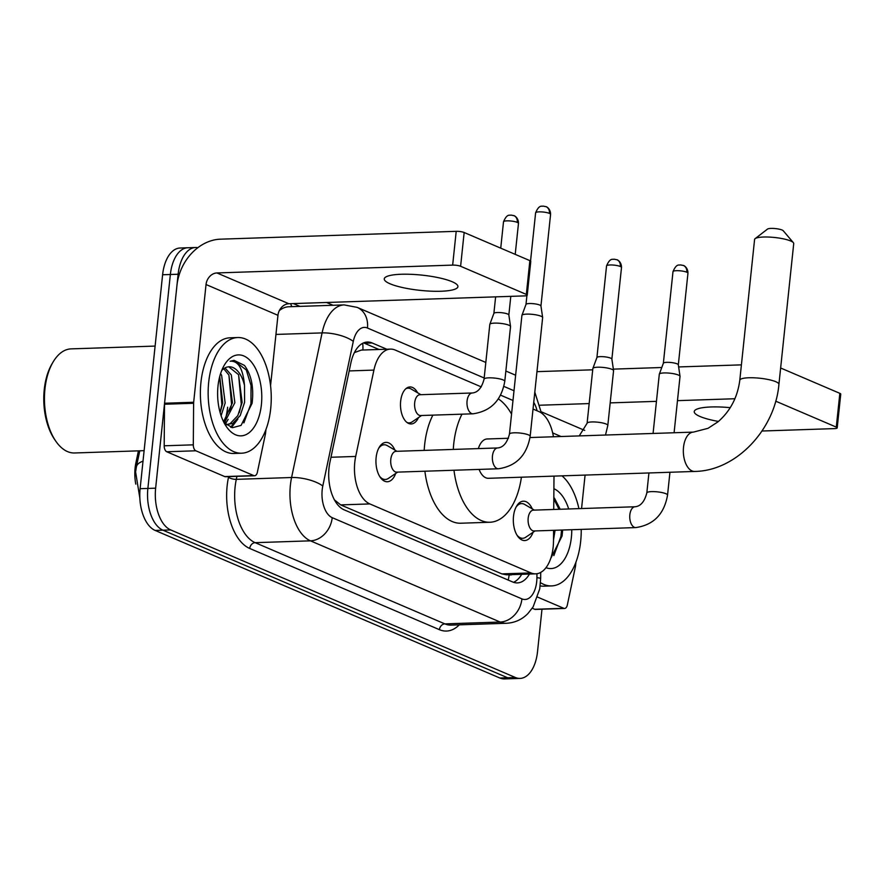 <?xml version="1.0" encoding="UTF-8"?>
<svg xmlns="http://www.w3.org/2000/svg" width="885" height="885" viewBox="0 0 885 885"><rect width="100%" height="100%" fill="white"/><g stroke="black" fill="none" stroke-linecap="round" stroke-linejoin="round"><path stroke-width="1.33" d="M418.461 417.609A18.519 10.089 -91.9 0 1 411.182 423.959A18.519 10.089 -91.9 0 1 400.651 401.204A18.519 10.089 -91.9 0 1 409.954 386.944A18.519 10.089 -91.9 0 1 417.631 392.796M533.08 532.272A19.702 10.731 -91.9 0 1 524.705 540.558A19.702 10.731 -91.9 0 1 513.499 516.353A19.702 10.731 -91.9 0 1 523.4 501.187A19.702 10.731 -91.9 0 1 532.294 508.908M395.695 473.453A19.702 10.731 -91.9 0 1 387.331 481.75A19.702 10.731 -91.9 0 1 376.125 457.545A19.702 10.731 -91.9 0 1 386.015 442.378A19.702 10.731 -91.9 0 1 394.92 450.089M481.285 386.9L395.164 350.029A34.714 18.906 88.1 0 0 390.451 349.11A34.714 18.906 88.1 0 0 373.912 370.096L355.693 456.439A34.714 18.906 88.1 0 0 354.797 462.18A34.714 18.906 88.1 0 0 369.841 503.93L531.011 572.927A34.714 18.906 88.1 0 0 535.713 573.845A34.714 18.906 88.1 0 0 553.49 541.122L553.579 530.314M138.425 450.852L135.925 462.7A31.252 17.014 88.1 0 0 135.117 467.877A31.252 17.014 88.1 0 0 135.781 484.139M390.451 349.11L361.323 350.073L354.387 352.617M334.298 499.782L340.681 504.892L501.85 573.889L506.596 574.808L535.713 573.845M553.424 436.77A34.714 18.906 88.1 0 0 538.832 411.536L533.024 409.047M512.979 400.474L500.567 395.152M553.733 509.472L553.999 476.119M541.985 609.212L537.527 651.67A34.714 18.906 -91.9 0 1 520.081 678.408L512.327 678.673A34.714 18.906 -91.9 0 1 507.614 677.744L162.928 530.181A34.714 18.906 -91.9 0 1 147.872 488.443L170.362 274.494A34.714 18.906 -91.9 0 1 187.808 247.756A34.714 18.906 -91.9 0 0 170.362 274.494L147.872 488.443A34.714 18.906 -91.9 0 0 162.928 530.181L507.614 677.744A34.714 18.906 -91.9 0 0 512.327 678.673L504.561 678.928A34.714 18.906 -91.9 0 1 499.859 678.01L155.163 530.436A34.714 18.906 -91.9 0 1 140.118 488.697L162.608 274.759A34.714 18.906 -91.9 0 1 180.053 248.021L195.574 247.501A34.714 18.906 -91.9 0 1 197.853 247.678M386.789 349.232L372.109 342.949A34.714 18.906 88.1 0 0 367.408 342.03A34.714 18.906 88.1 0 0 350.858 363.016L329.917 462.302A34.714 18.906 88.1 0 0 329.021 468.054A34.714 18.906 88.1 0 0 344.066 509.793L512.692 581.987A34.714 18.906 88.1 0 0 517.393 582.905A34.714 18.906 88.1 0 0 529.462 574.055M227.633 407.222A46.297 25.211 -91.9 0 1 225.067 420.253A46.297 25.211 -91.9 0 0 227.633 407.222M520.081 678.408A34.714 18.906 -91.9 0 1 515.38 677.49L170.683 529.927A34.714 18.906 -91.9 0 1 155.638 488.177L178.128 274.239A34.714 18.906 -91.9 0 1 195.574 247.501M326.554 302.482L333.081 305.281M521.707 574.31A34.714 18.906 -91.9 0 1 513.488 582.297M363.558 342.893A34.714 18.906 -91.9 0 1 364.354 343.203L379.023 349.486M452.135 281.718A37.037 7.666 -174 0 0 411.149 274.328A37.037 7.666 -174 0 0 384.267 278.886A37.037 7.666 -174 0 0 390.053 283.786A37.037 7.666 -174 0 0 431.039 291.176A37.037 7.666 -174 0 0 457.921 286.618A37.037 7.666 -174 0 0 452.135 281.718M253.818 475.61A5.786 3.153 88.1 0 0 254.603 475.754L225.509 476.727A5.786 3.153 -91.9 0 1 224.724 476.572L253.818 475.61L195.85 450.786L166.756 451.759A5.786 3.153 -91.9 0 1 164.19 445.797L164.51 404.235A5.786 3.153 -91.9 0 1 164.566 403.239L176.945 285.501A46.297 37.624 113.2 0 1 220.476 239.171L456.206 231.328A5.786 1.195 6 0 1 464.16 232.501L460.609 266.274A5.786 1.195 -174 0 0 452.655 265.113L216.925 272.945A11.571 9.403 -66.8 0 0 206.039 284.527L193.671 402.266A5.786 3.153 88.1 0 0 193.616 403.272L193.295 444.834A5.786 3.153 88.1 0 0 195.85 450.786M224.724 476.572L166.756 451.759M270.556 385.705L277.956 315.314A11.571 9.403 -66.8 0 1 288.842 303.732L524.573 295.9A5.786 1.195 -174 0 0 527.228 295.181A5.786 1.195 -174 0 0 526.321 294.417L529.872 260.632L464.16 232.501M529.872 260.632A5.786 1.195 6 0 1 530.779 261.396L527.228 295.181M526.321 294.417L460.609 266.274M254.603 475.754A5.786 3.153 88.1 0 0 257.369 472.258L265.434 434.015A5.786 3.153 88.1 0 0 265.577 433.053L265.954 429.502M144.111 450.664L74.583 452.976A52.082 28.364 -91.9 0 1 55.755 441.117L54.571 439.391A49.77 27.103 -91.9 0 1 44.25 389.577A49.77 27.103 -91.9 0 1 52.06 363.746L53.122 361.954A52.082 28.364 -91.9 0 1 71.121 348.878L155.107 346.079M55.755 441.117A52.082 28.364 -91.9 0 1 44.947 388.98A52.082 28.364 -91.9 0 1 53.122 361.954M270.699 408.649A57.868 31.517 -91.9 0 1 241.627 453.209A57.868 31.517 -91.9 0 1 208.705 382.11A57.868 31.517 -91.9 0 1 237.777 337.539A57.868 31.517 -91.9 0 1 270.699 408.649M241.627 453.209L233.861 453.474A57.868 31.517 -91.9 0 1 200.939 382.364A57.868 31.517 -91.9 0 1 230.023 337.805L237.777 337.539M224.104 422.798L232.512 427.676L241.063 425.408L252.103 403.306C253.973 387.53 251.428 374.897 244.47 365.416L234.082 360.35L230.133 361.246C238.22 360.571 243.01 368.636 244.503 385.451A28.928 15.753 -91.9 0 0 229.038 366.788A28.928 15.753 -91.9 0 0 223.651 368.746L221.759 370.361M217.998 386.092A40.511 22.059 -91.9 0 1 224.359 365.074A40.511 22.059 -91.9 0 1 250.212 360.626A40.511 22.059 -91.9 0 1 261.396 404.666A40.511 22.059 -91.9 0 1 226.405 426.636A40.511 22.059 -91.9 0 1 217.998 386.092M223.573 421.758L232.456 402.775L228.883 375.019L223.706 368.713M224.303 423.008L234.879 402.686L231.306 374.941L224.967 367.928M220.144 412.664L222.755 403.095L219.745 376.468M221.095 415.718L225.177 403.007L221.604 375.262L220.608 373.536M226.792 424.689L230.222 423.561L237.788 415.662L242.147 402.443L238.585 374.698L228.761 366.799M226.007 424.59L232.644 423.484L240.211 415.585L244.581 402.365L244.503 385.451M225.321 424.003L228.175 419.379M231.505 427.477L237.877 419.059M220.122 412.565L221.858 404.666L219.679 376.711M224.613 423.329L225.354 422.222M229.624 412.864L231.56 404.345L228.894 375.041M230.631 427.223L235.056 421.902M239.326 412.543L241.262 404.025L238.596 374.709M243.884 422.886L250.964 403.704L251.041 385.473L246.273 369.952L233.828 360.361M755.115 238.662L767.494 229.093A8.098 1.681 6 0 1 773.999 228.474A8.098 1.681 6 0 1 782.13 230.045A8.098 1.681 6 0 1 783.247 230.753L793.369 242.689A19.669 4.071 -174 0 0 790.648 240.986A19.669 4.071 -174 0 0 770.901 237.169A19.669 4.071 -174 0 0 755.115 238.662A19.669 4.071 -174 0 0 754.584 239.481L739.794 380.229A19.669 4.071 6 0 1 754.075 377.806A19.669 4.071 6 0 1 775.846 381.734A19.669 4.071 6 0 1 778.922 384.344L793.723 243.585A19.669 4.071 -174 0 0 793.369 242.689M479.095 469.415A19.669 10.72 88.1 0 0 488.465 478.298L694.703 471.44C736.198 470.953 775.039 429.535 778.922 384.344M521.42 477.203A63.654 34.67 -91.9 0 1 489.925 522.25A63.654 34.67 -91.9 0 1 453.983 470.245M453.286 449.425A63.654 34.67 -91.9 0 1 453.717 444.038A63.654 34.67 -91.9 0 1 461.97 414.169M489.925 522.25L460.831 523.223A63.654 34.67 -91.9 0 1 424.888 471.218M424.18 450.388A63.654 34.67 -91.9 0 1 424.612 445A63.654 34.67 -91.9 0 1 432.865 415.131M508.477 438.263L487.159 438.971A19.669 10.72 88.1 0 0 478.365 448.595M498.332 398.881A63.654 34.67 -91.9 0 1 511.552 414.114M379.543 476.219A17.357 9.458 88.1 0 0 385.307 479.471A17.357 9.458 88.1 0 0 388.349 478.431L397.664 472.114M390.794 459.348A10.421 5.675 88.1 0 0 396.723 472.147L498.388 468.773A10.421 5.675 88.1 0 1 497.326 468.619A10.421 5.675 88.1 0 1 492.458 455.974A10.421 5.675 88.1 0 1 497.691 447.954L396.026 451.328A10.421 5.675 88.1 0 0 390.794 459.348M530.17 436.283A10.421 2.157 6 0 0 528.865 435.055A10.421 2.157 6 0 0 528.533 434.9A10.421 2.157 6 0 0 517.006 432.82A10.421 2.157 6 0 0 509.45 434.104L521.918 315.425A10.421 2.157 6 0 1 521.951 315.314A10.421 2.157 6 0 1 526.697 314.12A10.421 2.157 6 0 1 541.012 316.222A10.421 2.157 6 0 1 542.638 317.483A10.421 2.157 6 0 1 542.638 317.604L530.17 436.283C526.796 455.355 516.209 466.185 498.388 468.773M526.929 295.513L525.989 304.429A7.522 1.56 6 0 1 526 304.385A7.522 1.56 6 0 1 529.429 303.533A7.522 1.56 6 0 1 539.773 305.048A7.522 1.56 6 0 1 540.945 305.956A7.522 1.56 6 0 1 540.945 306.044M396.978 451.295L387.254 445.609A17.357 9.458 88.1 0 0 384.156 444.779A17.357 9.458 88.1 0 0 378.625 448.407M516.928 535.038A17.357 9.458 88.1 0 0 522.692 538.29A17.357 9.458 88.1 0 0 525.723 537.25L535.049 530.934M528.179 518.167A10.421 5.675 88.1 0 0 534.097 530.967L635.762 527.582A10.421 5.675 88.1 0 1 634.711 527.438A10.421 5.675 88.1 0 1 629.843 514.782A10.421 5.675 88.1 0 1 635.076 506.762L533.412 510.147A10.421 5.675 88.1 0 0 528.179 518.167M653.075 433.462L659.303 374.233A10.421 2.157 6 0 1 659.325 374.123A10.421 2.157 6 0 1 664.082 372.939A10.421 2.157 6 0 1 678.397 375.041A10.421 2.157 6 0 1 680.023 376.302A10.421 2.157 6 0 1 680.023 376.413L674.093 432.754M663.363 363.281A7.522 1.56 6 0 1 663.385 363.204A7.522 1.56 6 0 1 666.814 362.341A7.522 1.56 6 0 1 677.147 363.857A7.522 1.56 6 0 1 678.319 364.775A7.522 1.56 6 0 1 678.33 364.852M534.352 510.114L524.639 504.428A17.357 9.458 88.1 0 0 521.542 503.587A17.357 9.458 88.1 0 0 515.999 507.216M406.989 422.466A17.357 9.458 88.1 0 0 409.202 422.875A17.357 9.458 88.1 0 0 412.244 421.824L421.559 415.507M472.302 392.984L419.921 394.721A10.421 5.675 88.1 0 0 414.689 402.741A10.421 5.675 88.1 0 0 420.618 415.541L472.999 413.804A10.421 5.675 88.1 0 1 471.937 413.66A10.421 5.675 88.1 0 1 467.07 401.005A10.421 5.675 88.1 0 1 472.302 392.984C477.845 392.486 481.761 387.873 484.062 379.134A10.421 2.157 6 0 1 491.629 377.862A10.421 2.157 6 0 1 503.156 379.942A10.421 2.157 6 0 1 503.488 380.085A10.421 2.157 6 0 1 504.782 381.313L510.534 326.587A10.421 2.157 6 0 0 510.534 326.476A10.421 2.157 6 0 0 508.908 325.215A10.421 2.157 6 0 0 494.593 323.113A10.421 2.157 6 0 0 489.836 324.297A10.421 2.157 6 0 0 489.814 324.419L484.062 379.134M493.874 313.456A7.522 1.56 6 0 1 493.896 313.378A7.522 1.56 6 0 1 497.326 312.516A7.522 1.56 6 0 1 507.658 314.031A7.522 1.56 6 0 1 508.842 314.949A7.522 1.56 6 0 1 508.842 315.027L510.8 296.353M420.873 394.688L411.149 389.013A17.357 9.458 88.1 0 0 408.051 388.172A17.357 9.458 88.1 0 0 405.872 388.725M607.818 425.431A10.421 2.157 6 0 0 606.524 424.203A10.421 2.157 6 0 0 606.192 424.048A10.421 2.157 6 0 0 594.665 421.968A10.421 2.157 6 0 0 587.098 423.251L592.85 368.525A10.421 2.157 6 0 1 592.873 368.414A10.421 2.157 6 0 1 597.629 367.22A10.421 2.157 6 0 1 611.944 369.322A10.421 2.157 6 0 1 613.57 370.583A10.421 2.157 6 0 1 613.57 370.704L607.818 425.431L605.506 435.033M606.546 265.909C610.296 257.048 613.006 259.936 613.958 259.172L616.989 259.781A7.522 6.118 113.2 0 1 620.33 266.485A7.522 1.56 6 0 0 612.011 264.98A7.522 1.56 6 0 0 606.546 265.909L596.91 357.529A7.522 1.56 6 0 1 596.933 357.485A7.522 1.56 6 0 1 600.362 356.633A7.522 1.56 6 0 1 610.694 358.148A7.522 1.56 6 0 1 611.867 359.056A7.522 1.56 6 0 1 611.878 359.144M730.247 407.664A37.037 7.666 -174 0 0 694.238 411.58A37.037 7.666 -174 0 0 700.024 416.492A37.037 7.666 -174 0 0 718.465 421.437M563.8 608.305A5.786 3.153 88.1 0 0 564.586 608.46L535.48 609.433A5.786 3.153 -91.9 0 1 534.695 609.278L563.8 608.305L537.66 597.121M534.695 609.278L532.239 608.227M536.963 371.656L592.718 369.808M613.349 369.122L661.781 367.507M678.64 366.943L741.409 364.863M762.007 431.017L834.544 428.606A5.786 1.195 -174 0 0 837.199 427.886A5.786 1.195 -174 0 0 836.292 427.112L839.843 393.338L780.647 367.994M839.843 393.338A5.786 1.195 6 0 1 840.75 394.102L837.199 427.886M836.292 427.112L775.702 401.17M734.926 398.737L677.479 400.651M656.449 401.347L610.185 402.885M589.167 403.582L539.961 405.219M564.586 608.46A5.786 3.153 88.1 0 0 567.34 604.964L575.405 566.721A5.786 3.153 88.1 0 0 575.56 565.758L575.936 562.207M585.085 475.09L581.567 508.543M581.224 529.396A57.868 31.517 -91.9 0 1 580.671 541.355A57.868 31.517 -91.9 0 1 551.598 585.914A57.868 31.517 -91.9 0 1 540.492 582.651M551.598 585.914L543.832 586.18A57.868 31.517 -91.9 0 1 540.182 585.903M553.899 488.708A40.511 22.059 -91.9 0 1 568.69 508.975M571.765 529.717A40.511 22.059 -91.9 0 1 571.378 537.372A40.511 22.059 -91.9 0 1 545.99 567.683M550.791 558.291L562.075 536.011L562.672 530.015M560.183 509.251L554.441 498.122M553.501 540.027L555.072 530.27M562.008 475.853A57.868 31.517 -91.9 0 1 578.912 508.632M553.855 555.592L560.935 536.41L561.544 530.049M559.032 509.295L553.822 498.897M330.979 457.257L355.693 456.439M135.925 462.7L137.275 462.656M509.362 574.719A11.571 6.306 88.1 0 0 512.061 574.63M362.684 343.303A34.714 28.22 113.2 0 1 362.905 350.017M509.14 574.73A34.714 28.22 113.2 0 1 508.2 580.062M340.681 504.892L369.841 503.93M349.199 370.926L373.912 370.096M501.85 573.889L531.011 572.927M143.005 461.162A40.511 13.983 -168.1 0 0 136.39 466.837L139.775 450.808M499.859 678.01L515.38 677.49M155.163 530.436L170.683 529.927M140.118 488.697L155.638 488.177M162.608 274.759L178.128 274.239M484.183 377.983L367.463 328.014A23.143 12.611 88.1 0 0 353.292 341.389L322.793 486.009A23.143 12.611 88.1 0 0 322.195 489.836A23.143 12.611 88.1 0 0 332.218 517.67L521.929 598.88A23.143 12.611 88.1 0 0 536.697 581.666A23.143 12.611 88.1 0 0 536.918 577.684L536.952 573.723M521.929 598.88A23.143 18.806 -66.8 0 1 500.158 622.044L310.458 540.835A46.297 25.211 -91.9 0 1 290.391 485.179A46.297 25.211 -91.9 0 1 291.585 477.513L236.295 479.349A46.297 25.211 88.1 0 0 235.1 487.015A46.297 25.211 88.1 0 0 255.157 542.671L444.867 623.881A46.297 25.211 88.1 0 0 451.14 625.109L506.43 623.272A46.297 25.211 -91.9 0 1 500.158 622.044L444.867 623.881A5.786 4.702 113.2 0 0 439.425 629.678L249.714 548.457A5.786 4.702 113.2 0 1 255.157 542.671L310.458 540.835A23.143 18.806 -66.8 0 0 332.218 517.67M506.43 623.272C514.827 622.83 522.017 619.566 527.991 613.46L533.146 606.833L539.728 588.912L540.658 578.502A23.143 1.46 -179.6 0 0 536.918 577.684M249.714 548.457A52.082 28.364 -91.9 0 1 227.146 485.843A52.082 28.364 -91.9 0 1 228.496 477.225L228.618 476.617M293.4 303.588L299.926 306.376M459.271 624.843A52.082 28.364 -91.9 0 1 439.425 629.678M322.793 486.009A23.143 7.987 -168.1 0 0 291.585 477.513L322.096 332.904L275.943 334.43M353.292 341.389A23.143 7.987 -168.1 0 0 322.096 332.904A46.297 25.211 -91.9 0 1 344.154 304.905L288.864 306.752A46.297 25.211 88.1 0 0 279.339 310.591M236.926 476.351L236.295 479.349A5.786 2.002 11.9 0 1 228.496 477.225M537.051 410.773A23.143 12.611 88.1 0 0 533.732 402.321M514.008 390.75L503.886 386.413M292.05 306.641A5.786 4.702 113.2 0 1 290.855 303.666M367.463 328.014A23.143 18.806 -66.8 0 0 357.175 307.383L344.154 304.905M364.354 343.203L372.109 342.949M288.842 303.732L216.925 272.945M277.956 315.314L206.039 284.527M164.566 403.239L193.671 402.266M452.655 265.113L456.206 231.328M193.616 403.272L164.51 404.235M164.19 445.797L193.295 444.834M739.794 380.229C737.57 397.276 730.291 411.149 717.956 421.857L708.022 428.318L693.397 432.112A19.669 10.72 88.1 0 0 683.519 447.268A19.669 10.72 88.1 0 0 692.037 470.92A19.669 10.72 88.1 0 0 694.703 471.44M550.581 214.38C550.592 208.263 545.757 206.316 546.056 206.681L543.025 206.072C542.085 206.825 539.363 203.948 535.613 212.809A7.522 1.56 6 0 1 541.078 211.88A7.522 1.56 6 0 1 549.408 213.385A7.522 1.56 6 0 1 550.581 214.38L540.945 306M546.056 206.681A7.522 6.118 113.2 0 1 549.408 213.385M687.955 273.2C687.977 267.071 683.143 265.124 683.441 265.489L680.41 264.892C679.459 265.644 676.748 262.768 672.998 271.629A7.522 1.56 6 0 1 678.463 270.699A7.522 1.56 6 0 1 686.782 272.204A7.522 1.56 6 0 1 687.955 273.2L678.33 364.808M683.441 265.489A7.522 6.118 113.2 0 1 686.782 272.204M635.076 506.762C640.607 506.264 644.523 501.651 646.824 492.923A10.421 2.157 6 0 1 654.391 491.64A10.421 2.157 6 0 1 665.918 493.719A10.421 2.157 6 0 1 666.25 493.874A10.421 2.157 6 0 1 667.544 495.102C664.181 514.163 653.584 524.993 635.762 527.582M518.477 223.374C518.488 217.245 513.654 215.298 513.953 215.674L510.922 215.066C509.97 215.818 507.26 212.942 503.51 221.803A7.522 1.56 6 0 1 508.975 220.874A7.522 1.56 6 0 1 517.294 222.378A7.522 1.56 6 0 1 518.477 223.374L515.214 254.36M513.953 215.674A7.522 6.118 113.2 0 1 517.294 222.378M620.33 266.485A7.522 1.56 6 0 1 621.502 267.48L611.878 359.1M584.697 430.398L541.244 411.791M561.057 436.515L552.66 432.92M521.442 574.321L521.331 574.929M139.852 498.122L135.593 471.915L136.39 466.837M541.399 412.985L534.805 392.132M515.634 375.218L505.866 371.036M485.821 362.452L357.175 307.383M540.658 578.502L540.713 572.418M228.009 424.712L226.228 424.778M530.015 437.544L693.397 432.112M385.307 479.471L382.187 479.581M526 304.385L521.951 315.314M384.156 444.779L381.026 444.878M509.45 434.104C507.149 442.843 503.222 447.456 497.691 447.954M540.945 305.956L542.638 317.483M535.613 212.809L530.546 261.02M522.692 538.29L519.561 538.39M667.544 495.102L669.945 472.269M663.385 363.204L659.325 374.123M521.542 503.587L518.411 503.698M646.824 492.923L648.926 472.966M678.319 364.775L680.023 376.302M672.998 271.629L663.363 363.237M409.202 422.875L407.642 422.919M495.622 296.862L493.874 313.412L489.836 324.297M408.051 388.172L406.481 388.227M504.782 381.313C501.419 400.385 490.821 411.215 472.999 413.804M508.842 314.949L510.534 326.476M503.51 221.803L500.733 248.165M587.098 423.251L579.244 435.907M596.933 357.485L592.873 368.414M611.867 359.056L613.57 370.583M621.502 267.48C621.524 261.363 616.69 259.416 616.989 259.781"/></g></svg>
